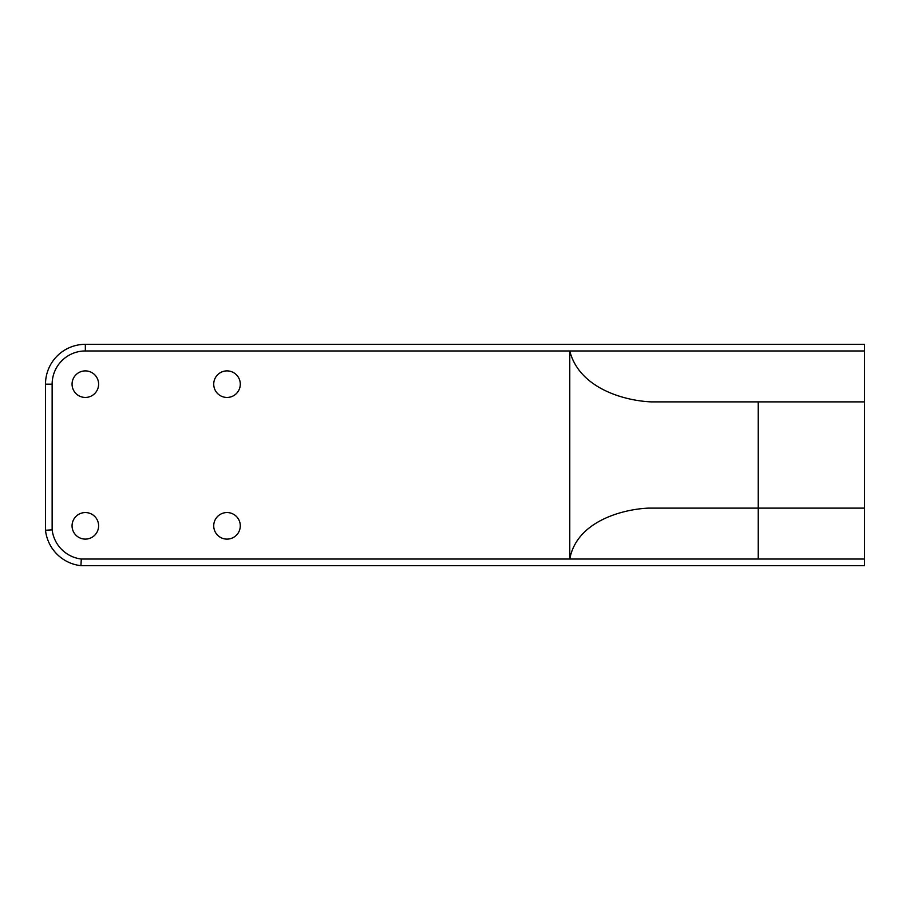 <?xml version="1.0" encoding="UTF-8"?>
<svg xmlns="http://www.w3.org/2000/svg" width="910" height="910" viewBox="0 0 910 910"><rect width="100%" height="100%" fill="white"/><g stroke="black" fill="none" stroke-linecap="round" stroke-linejoin="round"><path stroke-width="1.36" d="M80.922 565.679L864.5 565.679L864.5 559.036L569.774 559.036L569.774 350.964L864.5 350.964L864.5 344.321L85.347 344.321A39.847 39.847 0 0 0 45.5 384.168L45.5 530.257A40.086 40.086 0 0 0 80.922 565.679L81.297 559.036A33.442 33.442 0 0 1 52.143 529.87L52.143 384.168A33.204 33.204 0 0 1 85.347 350.964L569.774 350.964C579.204 388.001 623.68 400.662 651.037 401.879L758.246 401.879L758.246 508.121L864.5 508.121L864.5 350.964M758.246 559.036L758.246 508.121L648.409 508.121C621.723 509.316 576.621 521.726 569.774 559.036L81.297 559.036M72.061 384.168A13.286 13.286 0 0 1 91.978 372.668A13.286 13.286 0 0 1 91.978 395.668A13.286 13.286 0 0 1 72.061 384.168M213.725 525.832A13.286 13.286 0 0 1 233.654 514.332A13.286 13.286 0 0 1 233.654 537.332A13.286 13.286 0 0 1 213.725 525.832M213.725 384.168A13.286 13.286 0 0 1 233.654 372.668A13.286 13.286 0 0 1 233.654 395.668A13.286 13.286 0 0 1 213.725 384.168M72.061 525.832A13.286 13.286 0 0 1 91.978 514.332A13.286 13.286 0 0 1 91.978 537.332A13.286 13.286 0 0 1 72.061 525.832M651.037 401.879L864.5 401.879M864.5 559.036L864.5 508.121M52.143 529.87L45.5 530.257M85.347 344.321L85.347 350.964M45.5 384.168L52.143 384.168"/></g></svg>
